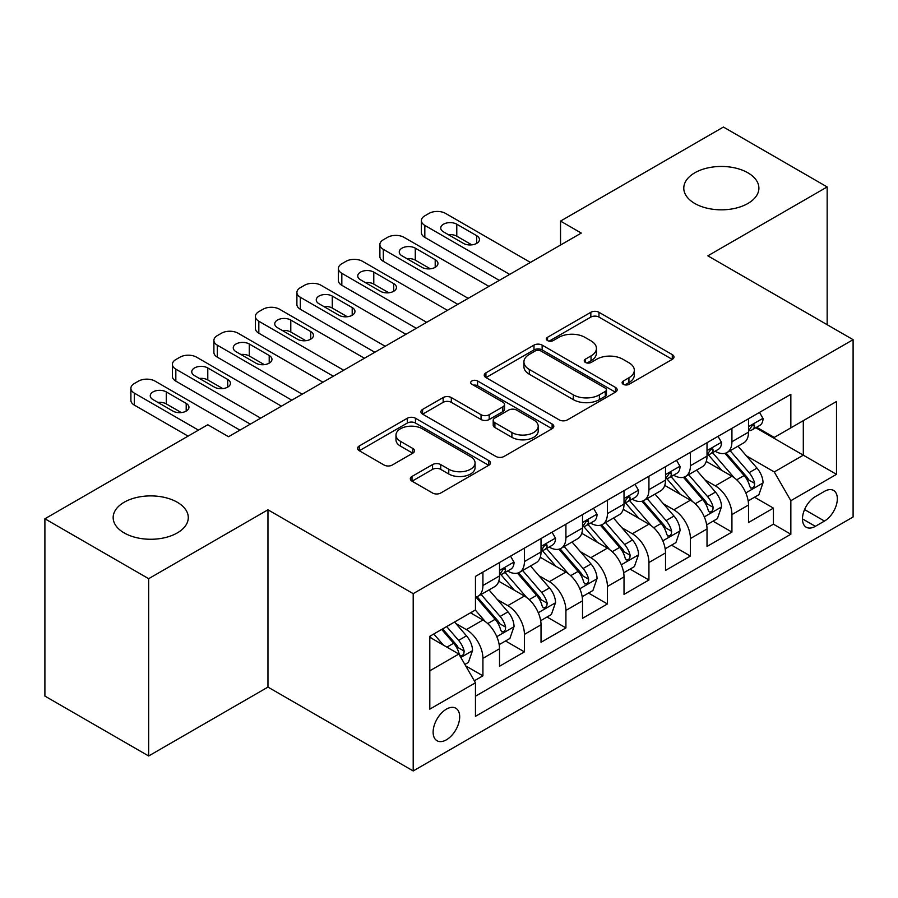 <?xml version="1.0" encoding="UTF-8"?>
<svg xmlns="http://www.w3.org/2000/svg" width="898" height="898" viewBox="0 0 898 898"><rect width="100%" height="100%" fill="white"/><g stroke="black" fill="none" stroke-linecap="round" stroke-linejoin="round"><path stroke-width="1.35" d="M623.313 384.322A4.03 2.324 0 0 0 629.015 384.322L672.299 359.335A5.758 3.323 0 0 0 673.983 356.977A5.758 3.323 0 0 0 672.299 354.631L598.966 312.291A5.758 3.323 0 0 0 590.828 312.291L547.544 337.278A4.03 2.324 0 0 0 546.366 338.928A4.03 2.324 0 0 0 547.544 340.578A4.03 2.324 0 0 0 553.247 340.578L558.848 337.345A18.431 10.641 0 0 1 584.924 337.345L591.03 340.87A18.431 10.641 0 0 1 596.429 348.39A18.431 10.641 0 0 1 591.03 355.922L585.429 359.155A4.03 2.324 0 0 0 584.25 360.805A4.03 2.324 0 0 0 585.429 362.444A4.03 2.324 0 0 0 591.131 362.444L596.732 359.211A18.431 10.641 0 0 1 622.797 359.211L628.914 362.736A18.431 10.641 0 0 1 634.314 370.268A18.431 10.641 0 0 1 628.914 377.789L623.313 381.021A4.03 2.324 0 0 0 622.134 382.671A4.03 2.324 0 0 0 623.313 384.322L623.313 381.021M177.288 502.251A37.559 21.687 0 0 0 136.35 497.548A37.559 21.687 0 0 0 113.159 517.585A37.559 21.687 0 0 0 124.16 532.918A37.559 21.687 0 0 0 165.097 537.621A37.559 21.687 0 0 0 188.288 517.585A37.559 21.687 0 0 0 177.288 502.251M747.899 172.809A37.559 21.687 0 0 0 706.962 168.106A37.559 21.687 0 0 0 683.782 188.142A37.559 21.687 0 0 0 694.783 203.476A37.559 21.687 0 0 0 735.709 208.179A37.559 21.687 0 0 0 758.9 188.142A37.559 21.687 0 0 0 747.899 172.809M446.407 739.806A18.779 10.843 120 0 0 458.676 723.26A18.779 10.843 120 0 0 455.791 708.208A18.779 10.843 120 0 0 446.407 709.139A18.779 10.843 120 0 0 434.138 725.685A18.779 10.843 120 0 0 437.012 740.738A18.779 10.843 120 0 0 446.407 739.806M412.002 476.445A5.758 3.323 0 0 0 410.319 478.802A5.758 3.323 0 0 0 412.002 481.148L432.567 493.024A5.758 3.323 0 0 0 440.716 493.024L488.781 465.276A5.758 3.323 0 0 0 490.476 462.93A5.758 3.323 0 0 0 488.781 460.573L415.46 418.244A5.758 3.323 0 0 0 407.322 418.244L359.245 445.992A5.758 3.323 0 0 0 357.561 448.349A5.758 3.323 0 0 0 359.245 450.695L384.097 465.041A5.758 3.323 0 0 0 392.246 465.041L412.811 453.164A5.758 3.323 0 0 0 414.506 450.818A5.758 3.323 0 0 0 412.811 448.461L400.497 441.345A15.412 8.901 0 0 1 395.984 435.059A15.412 8.901 0 0 1 405.492 426.842A15.412 8.901 0 0 1 422.284 428.761L470.552 456.633A15.412 8.901 0 0 1 475.064 462.93A15.412 8.901 0 0 1 465.557 471.147A15.412 8.901 0 0 1 448.764 469.216L440.716 464.569A5.758 3.323 0 0 0 432.567 464.569L412.002 476.445L412.002 481.148M267.963 509.795L148.653 578.682L44.9 518.786L44.9 696.085L148.653 755.981L267.963 687.093L413.203 770.955L413.203 593.657L267.963 509.795L267.963 687.093M827.159 324.706L827.159 186.941L707.849 255.829L853.1 339.68L413.203 593.657M827.159 186.941L723.418 127.045L560.532 221.088L560.532 245.042M44.9 518.786L207.786 424.743L228.53 436.72L581.275 233.065L560.532 221.088M559.252 419.894A5.758 3.323 0 0 0 567.401 419.894L615.467 392.134A5.758 3.323 0 0 0 617.162 389.788A5.758 3.323 0 0 0 615.467 387.431L542.145 345.101A5.758 3.323 0 0 0 533.996 345.101L485.93 372.85A5.758 3.323 0 0 0 484.246 375.207A5.758 3.323 0 0 0 485.93 377.553L559.252 419.894M473.493 385.186A4.03 2.324 0 0 1 477.579 385.758L477.579 380.965L552.124 424.002A5.758 3.323 0 0 1 553.819 426.359A5.758 3.323 0 0 1 552.124 428.705L504.059 456.453A5.758 3.323 0 0 1 495.909 456.453L422.588 414.124L422.588 409.421A5.758 3.323 0 0 0 420.904 411.778A5.758 3.323 0 0 0 422.588 414.124M422.588 409.421L443.163 397.545A5.758 3.323 0 0 1 451.312 397.545L481.047 414.719A5.758 3.323 0 0 0 489.197 414.719L502.835 406.839A5.758 3.323 0 0 0 504.53 404.482A5.758 3.323 0 0 0 502.835 402.136L471.877 384.254A4.03 2.324 0 0 1 470.698 382.615A4.03 2.324 0 0 1 473.19 380.46A4.03 2.324 0 0 1 477.579 380.965M474.312 680.807L482.922 675.835L465.703 665.889M455.903 623.582L466.331 629.599A23.471 13.549 60 0 1 482.922 658.346L499.524 648.76L499.524 666.249L524.421 651.881L505.54 640.981M497.402 599.617L507.83 605.634A23.471 13.549 60 0 1 524.421 634.392L541.023 624.806L541.023 642.295L565.92 627.915L547.039 617.016M538.901 575.663L549.329 581.68A23.471 13.549 60 0 1 565.92 610.427L582.521 600.841L582.521 618.329L607.418 603.961L588.538 593.062M580.4 551.698L590.828 557.714A23.471 13.549 60 0 1 607.418 586.473L624.02 576.886L624.02 594.375L648.928 579.996L630.037 569.096M621.899 527.743L632.327 533.76A23.471 13.549 60 0 1 648.928 562.507L665.519 552.921L665.519 570.421L690.427 556.042L671.536 545.142M663.409 503.778L673.826 509.795A23.471 13.549 60 0 1 690.427 538.553L707.018 528.967L707.018 546.455L731.926 532.076L731.926 514.588A23.471 13.549 -120 0 0 715.324 485.84L704.908 479.824M713.034 521.177L731.926 532.076M499.524 648.76A23.471 13.549 -120 0 0 482.922 620.013L470.473 612.818M541.023 624.806A23.471 13.549 -120 0 0 524.421 596.048L498.76 581.231M582.521 600.841A23.471 13.549 -120 0 0 565.92 572.093L540.259 557.276M624.02 576.886A23.471 13.549 -120 0 0 607.418 548.128L581.758 533.311M665.519 552.921A23.471 13.549 -120 0 0 648.928 524.174L623.257 509.357M707.018 528.967A23.471 13.549 -120 0 0 690.427 500.208L664.756 485.391M824.465 491.352L815.339 496.616A18.196 10.507 120 0 0 803.452 512.657A18.196 10.507 120 0 0 806.236 527.227A18.196 10.507 120 0 0 815.339 526.329L824.465 521.065A18.196 10.507 120 0 0 836.352 505.024A18.196 10.507 120 0 0 833.557 490.443A18.196 10.507 120 0 0 824.465 491.352M413.203 770.955L853.1 516.99L853.1 339.68M429.805 670.806L458.856 654.036L475.457 682.783L475.457 716.323L790.846 534.231L790.846 500.691L774.256 471.944L746.406 455.858M475.457 682.783L429.805 709.139L429.805 636.3L475.457 609.944L475.457 576.404L790.846 394.312L790.846 427.852L836.498 401.496L836.498 474.335L790.846 500.691M507.606 571.005L507.83 571.128A23.471 13.549 60 0 0 519.56 572.295L536.162 562.709A23.471 13.549 -120 0 0 541.023 551.967L541.023 538.542M549.105 547.05L549.329 547.174A23.471 13.549 60 0 0 561.059 548.341L577.661 538.755A23.471 13.549 -120 0 0 582.521 528.002L582.521 514.588M590.603 523.085L590.828 523.22A23.471 13.549 60 0 0 602.558 524.376L619.16 514.79A23.471 13.549 -120 0 0 624.02 504.047L624.02 490.634M632.102 499.131L632.327 499.254A23.471 13.549 60 0 0 644.057 500.422L660.659 490.836A23.471 13.549 -120 0 0 665.519 480.082L665.519 466.668M673.601 475.165L673.826 475.3A23.471 13.549 60 0 0 685.556 476.456L702.157 466.87A23.471 13.549 -120 0 0 707.018 456.128L707.018 442.714M475.457 696.197L773.425 524.174L773.425 508.122L748.517 522.501L748.517 505.002A23.471 13.549 -120 0 0 731.926 476.254L706.255 461.437M715.1 451.211L715.324 451.335A23.471 13.549 -120 0 0 727.054 452.502A23.471 13.549 -120 0 0 731.926 441.749L731.926 428.335M727.054 452.502L743.656 442.916A23.471 13.549 -120 0 0 748.517 432.163L748.517 418.749M482.922 572.093L482.922 585.507A23.471 13.549 60 0 1 478.062 596.25A23.471 13.549 60 0 1 475.457 597.204M478.062 596.25L494.663 586.675A23.471 13.549 -120 0 0 499.524 575.921L499.524 562.507M524.421 548.128L524.421 561.553A23.471 13.549 60 0 1 519.56 572.295M565.92 524.174L565.92 537.588A23.471 13.549 60 0 1 561.059 548.341M607.418 500.208L607.418 513.634A23.471 13.549 60 0 1 602.558 524.376M648.928 476.254L648.928 489.668A23.471 13.549 60 0 1 644.057 500.422M690.427 452.289L690.427 465.714A23.471 13.549 60 0 1 685.556 476.456M690.427 538.553L690.427 556.042M648.928 562.507L648.928 579.996M607.418 586.473L607.418 603.961M565.92 610.427L565.92 627.915M524.421 634.392L524.421 651.881M482.922 658.346L482.922 675.835M458.856 654.036L429.805 637.266M774.256 471.944L803.306 455.174L803.306 420.668L836.498 401.496M755.779 427.729L836.498 474.335M756.599 427.246L774.256 437.438L790.846 427.852M148.653 578.682L148.653 755.981M754.533 497.223L773.425 508.122M773.425 524.174L790.846 534.231M624.918 384.883L628.914 382.582A18.431 10.641 0 0 0 634.314 375.061L634.314 370.268M596.429 348.39L596.429 353.183A18.431 10.641 0 0 1 591.03 360.715L587.034 363.017M672.22 359.38L598.966 317.084A5.758 3.323 0 0 0 590.828 317.084L549.161 341.139M615.388 392.179L542.145 349.894A5.758 3.323 0 0 0 533.996 349.894L486.009 377.598M605.286 391.427A4.03 2.324 0 0 0 606.464 389.788A4.03 2.324 0 0 0 605.286 388.138L540.922 350.983A4.03 2.324 0 0 0 535.219 350.983L529.315 354.396A18.431 10.641 0 0 0 523.916 361.916A18.431 10.641 0 0 0 529.315 369.448L573.306 394.839A18.431 10.641 0 0 0 599.381 394.839L605.286 391.427L605.286 396.22A4.03 2.324 0 0 0 606.464 394.581L606.464 389.788M523.916 361.916L523.916 366.71A18.431 10.641 0 0 0 529.315 374.23L529.315 369.448M605.286 396.22L599.381 399.632A18.431 10.641 0 0 1 573.306 399.632L529.315 374.23M422.666 414.169L443.163 402.338L443.163 397.545M504.53 404.482L504.53 409.275A5.758 3.323 0 0 1 502.835 411.632L489.197 419.512A5.758 3.323 0 0 1 481.047 419.512L451.312 402.338A5.758 3.323 0 0 0 443.163 402.338M477.579 385.758L552.046 428.75M511.905 432.533A15.412 8.901 0 0 0 528.697 434.452A15.412 8.901 0 0 0 538.205 426.236A15.412 8.901 0 0 0 533.693 419.95L516.687 410.128A5.758 3.323 0 0 0 508.537 410.128L494.899 418.008A5.758 3.323 0 0 0 493.204 420.354A5.758 3.323 0 0 0 494.899 422.711L511.905 432.533L511.905 437.326A15.412 8.901 0 0 0 528.697 439.245A15.412 8.901 0 0 0 538.205 431.029L538.205 426.236M493.204 420.354L493.204 425.147A5.758 3.323 0 0 0 494.899 427.504L494.899 422.711M511.905 437.326L494.899 427.504M475.064 462.93L475.064 467.723A15.412 8.901 0 0 1 465.557 475.94A15.412 8.901 0 0 1 448.764 474.009L440.716 469.362A5.758 3.323 0 0 0 432.567 469.362L412.081 481.193M395.984 435.059L395.984 439.852A15.412 8.901 0 0 0 400.497 446.138L400.497 441.345M412.743 453.209L400.497 446.138M488.703 465.321L415.46 423.037A5.758 3.323 0 0 0 407.322 423.037L359.323 450.74M748.169 500.893L758.9 494.708L763.042 482.72A15.558 8.98 -120 0 0 756.992 468.116L738.033 446.171M734.227 477.77L712.552 452.682M721.891 470.462L709.319 455.903A37.267 21.518 -120 0 0 708.163 454.601M724.944 453.344L744.128 475.547A15.558 8.98 60 0 1 749.673 486.256L750.795 488.108L752.906 487.805L754.309 486.099L754.646 483.382A15.558 8.98 -120 0 0 749.1 472.674L730.141 450.717M726.078 452.985L746.676 476.838A7.925 4.58 60 0 1 748.674 479.936L754.646 483.382M509.694 274.395L424.821 225.398A11.741 6.78 0 0 1 421.387 220.605A11.741 6.78 0 0 1 424.821 215.812L428.975 213.421A11.741 6.78 0 0 1 445.576 213.421L530.437 262.418M421.387 220.605L421.387 232.582A11.741 6.78 180 0 0 424.821 237.375L499.322 280.389M759.517 412.406L763.042 418.513A15.558 8.98 60 0 1 759.82 425.394L751.94 429.94A15.558 8.98 -120 0 0 754.646 426.359L754.32 424.979L752.378 425.371L749.673 429.233A15.558 8.98 60 0 1 748.517 431.444M443.5 231.864A9.395 5.422 180 0 1 440.75 228.036A9.395 5.422 180 0 1 446.553 223.03A9.395 5.422 180 0 1 456.779 224.197L476.703 235.703A9.395 5.422 180 0 1 479.453 239.53A9.395 5.422 180 0 1 473.65 244.548A9.395 5.422 180 0 1 463.424 243.369L443.5 231.864M749.044 430.67L749.1 430.67A15.558 8.98 -120 0 0 751.94 429.94M448.383 234.692A9.395 5.422 180 0 1 456.779 236.185L471.82 244.862M706.67 524.859L717.401 518.662L721.543 506.685A15.558 8.98 -120 0 0 715.493 492.082L696.522 470.125M692.728 501.735L671.053 476.636M680.392 494.428L667.82 479.858A37.267 21.518 -120 0 0 666.664 478.567M683.445 477.298L702.629 499.501A15.558 8.98 60 0 1 708.174 510.221L709.297 512.062L711.407 511.77L712.81 510.053L713.147 507.348A15.558 8.98 -120 0 0 707.602 496.628L688.643 474.683M684.579 476.939L705.177 500.803A7.925 4.58 60 0 1 707.175 503.901L713.147 507.348M665.171 548.813L675.902 542.616L680.044 530.639A15.558 8.98 -120 0 0 673.994 516.036L655.024 494.091M651.23 525.689L629.554 500.601M638.893 518.382L626.321 503.823A37.267 21.518 -120 0 0 625.165 502.521M641.947 501.264L661.13 523.467A15.558 8.98 60 0 1 666.675 534.175L667.798 536.027L669.908 535.724L671.311 534.018L671.648 531.302A15.558 8.98 -120 0 0 666.103 520.593L647.144 498.637M643.069 500.893L663.678 524.758A7.925 4.58 60 0 1 665.676 527.856L671.648 531.302M623.672 572.778L634.403 566.582L638.545 554.605A15.558 8.98 -120 0 0 632.495 540.001L613.525 518.045M609.731 549.655L588.055 524.555M597.395 542.347L584.822 527.777A37.267 21.518 -120 0 0 583.666 526.486M600.448 525.218L619.62 547.421A15.558 8.98 60 0 1 625.165 558.141L626.299 559.982L628.398 559.69L629.812 557.972L630.149 555.267A15.558 8.98 -120 0 0 624.604 544.547L605.645 522.602M601.57 524.859L622.179 548.712A7.925 4.58 60 0 1 624.177 551.821L630.149 555.267M582.173 596.732L592.905 590.536L597.047 578.559A15.558 8.98 -120 0 0 590.996 563.955L572.026 541.999M568.232 573.609L546.556 548.521M555.896 566.301L543.324 551.742A37.267 21.518 -120 0 0 542.168 550.44M558.949 549.183L578.121 571.386A15.558 8.98 60 0 1 583.666 582.095L584.8 583.947L586.899 583.644L588.313 581.938L588.65 579.221A15.558 8.98 -120 0 0 583.105 568.513L564.146 546.556M560.071 548.813L580.68 572.677A7.925 4.58 60 0 1 582.679 575.775L588.65 579.221M468.195 298.349L383.323 249.352A11.741 6.78 0 0 1 379.888 244.57A11.741 6.78 0 0 1 383.323 239.777L387.476 237.375A11.741 6.78 0 0 1 404.078 237.375L488.939 286.372M379.888 244.57L379.888 256.547A11.741 6.78 180 0 0 383.323 261.34L457.823 304.343M718.018 436.361L721.543 442.467A15.558 8.98 60 0 1 718.321 449.348L710.441 453.905A15.558 8.98 -120 0 0 713.147 450.325L712.821 448.944L710.879 449.326L708.174 453.198A15.558 8.98 60 0 1 707.018 455.409M402.001 255.829A9.395 5.422 180 0 1 399.251 251.99A9.395 5.422 180 0 1 405.043 246.984A9.395 5.422 180 0 1 415.28 248.162L435.204 259.657A9.395 5.422 180 0 1 437.955 263.496A9.395 5.422 180 0 1 432.151 268.502A9.395 5.422 180 0 1 421.925 267.323L402.001 255.829M707.545 454.635L707.602 454.635A15.558 8.98 -120 0 0 710.441 453.905M406.884 258.646A9.395 5.422 180 0 1 415.28 260.139L430.322 268.816M426.696 322.315L341.824 273.318A11.741 6.78 0 0 1 338.389 268.524A11.741 6.78 0 0 1 341.824 263.731L345.977 261.34A11.741 6.78 0 0 1 362.579 261.34L447.44 310.338M338.389 268.524L338.389 280.502A11.741 6.78 180 0 0 341.824 285.295L416.324 328.309M676.52 460.315L680.044 466.432A15.558 8.98 60 0 1 676.823 473.313L668.943 477.859A15.558 8.98 -120 0 0 671.648 474.279L671.322 472.898L669.38 473.291L666.675 477.152A15.558 8.98 60 0 1 665.519 479.364M360.502 279.783A9.395 5.422 180 0 1 357.752 275.955A9.395 5.422 180 0 1 363.544 270.949A9.395 5.422 180 0 1 373.781 272.116L393.706 283.622A9.395 5.422 180 0 1 396.456 287.45A9.395 5.422 180 0 1 390.652 292.456A9.395 5.422 180 0 1 380.426 291.289L360.502 279.783M666.047 478.589L666.103 478.589A15.558 8.98 -120 0 0 668.943 477.859M365.385 282.601A9.395 5.422 180 0 1 373.781 284.094L388.812 292.782M385.197 346.269L300.325 297.272A11.741 6.78 0 0 1 296.89 292.479A11.741 6.78 0 0 1 300.325 287.697L304.478 285.295A11.741 6.78 0 0 1 321.08 285.295L405.941 334.292M296.89 292.479L296.89 304.467A11.741 6.78 180 0 0 300.325 309.26L374.814 352.263M635.021 484.28L638.545 490.387A15.558 8.98 60 0 1 635.324 497.268L627.444 501.825A15.558 8.98 -120 0 0 630.149 498.244L629.824 496.863L627.882 497.245L625.165 501.118A15.558 8.98 60 0 1 624.02 503.329M319.003 303.749A9.395 5.422 180 0 1 316.253 299.91A9.395 5.422 180 0 1 322.045 294.903A9.395 5.422 180 0 1 332.282 296.082L352.207 307.576A9.395 5.422 180 0 1 354.957 311.415A9.395 5.422 180 0 1 349.154 316.422A9.395 5.422 180 0 1 338.928 315.243L319.003 303.749M624.548 502.554L624.604 502.554A15.558 8.98 -120 0 0 627.444 501.825M323.886 306.566A9.395 5.422 180 0 1 332.282 308.059L347.313 316.736M343.698 370.234L258.826 321.237A11.741 6.78 0 0 1 255.391 316.444A11.741 6.78 0 0 1 258.826 311.651L262.979 309.26A11.741 6.78 0 0 1 279.581 309.26L364.442 358.257M255.391 316.444L255.391 328.421A11.741 6.78 180 0 0 258.826 333.214L333.315 376.217M593.522 508.234L597.047 514.352A15.558 8.98 60 0 1 593.825 521.233L585.945 525.779A15.558 8.98 -120 0 0 588.65 522.198L588.325 520.818L586.383 521.21L583.666 525.072A15.558 8.98 60 0 1 582.521 527.283M277.504 327.703A9.395 5.422 180 0 1 274.754 323.875A9.395 5.422 180 0 1 280.546 318.857A9.395 5.422 180 0 1 290.784 320.036L310.708 331.542A9.395 5.422 180 0 1 313.458 335.369A9.395 5.422 180 0 1 307.655 340.376A9.395 5.422 180 0 1 297.429 339.208L277.504 327.703M583.049 526.509L583.105 526.509A15.558 8.98 -120 0 0 585.945 525.779M282.387 330.52A9.395 5.422 180 0 1 290.784 332.013L305.814 340.701M540.675 620.686L551.394 614.501L555.548 602.524A15.558 8.98 -120 0 0 549.486 587.921L530.527 565.965M526.733 597.574L505.058 572.475M514.397 590.267L501.825 575.697A37.267 21.518 -120 0 0 500.669 574.406M517.45 573.137L536.622 595.34A15.558 8.98 60 0 1 542.168 606.06L543.301 607.901L545.4 607.609L546.815 605.892L547.151 603.187A15.558 8.98 -120 0 0 541.606 592.467L522.647 570.511M518.573 572.778L539.182 596.631A7.925 4.58 60 0 1 541.18 599.741L547.151 603.187M302.199 394.188L217.327 345.191A11.741 6.78 0 0 1 213.892 340.398A11.741 6.78 0 0 1 217.327 335.616L221.48 333.214A11.741 6.78 0 0 1 238.082 333.214L322.943 382.211M213.892 340.398L213.892 352.386A11.741 6.78 180 0 0 217.327 357.18L291.816 400.182M552.023 532.2L555.548 538.306A15.558 8.98 60 0 1 552.326 545.187L544.446 549.744A15.558 8.98 -120 0 0 547.151 546.164L546.826 544.783L544.884 545.165L542.168 549.037A15.558 8.98 60 0 1 541.023 551.249M236.006 351.668A9.395 5.422 180 0 1 233.256 347.829A9.395 5.422 180 0 1 239.048 342.823A9.395 5.422 180 0 1 249.285 344.001L269.209 355.496A9.395 5.422 180 0 1 271.959 359.335A9.395 5.422 180 0 1 266.156 364.341A9.395 5.422 180 0 1 255.919 363.162L236.006 351.668M541.539 550.474L541.606 550.474A15.558 8.98 -120 0 0 544.446 549.744M240.888 354.486A9.395 5.422 180 0 1 249.285 355.978L264.315 364.655M499.176 644.652L509.896 638.456L514.049 626.478A15.558 8.98 -120 0 0 507.987 611.875L489.028 589.919M485.234 621.528L475.3 610.034M472.898 614.221L471.282 612.357M475.951 597.103L495.124 619.306A15.558 8.98 60 0 1 500.669 630.014L501.802 631.866L503.901 631.563L505.316 629.857L505.653 627.141A15.558 8.98 -120 0 0 500.107 616.432L481.148 594.476M477.074 596.732L497.683 620.597A7.925 4.58 60 0 1 499.681 623.695L505.653 627.141M260.701 418.154L175.828 369.157A11.741 6.78 0 0 1 172.394 364.364A11.741 6.78 0 0 1 175.828 359.57L179.982 357.18A11.741 6.78 0 0 1 196.583 357.18L281.444 406.177M172.394 364.364L172.394 376.341A11.741 6.78 180 0 0 175.828 381.134L250.318 424.137M510.524 556.154L514.049 562.271A15.558 8.98 60 0 1 510.827 569.152L502.947 573.699A15.558 8.98 -120 0 0 505.653 570.118L505.327 568.737L503.385 569.13L500.669 572.991A15.558 8.98 60 0 1 499.524 575.203M194.507 375.622A9.395 5.422 180 0 1 191.757 371.794A9.395 5.422 180 0 1 197.549 366.777A9.395 5.422 180 0 1 207.786 367.956L227.699 379.461A9.395 5.422 180 0 1 230.46 383.289A9.395 5.422 180 0 1 224.657 388.295A9.395 5.422 180 0 1 214.42 387.128L194.507 375.622M500.04 574.428L500.107 574.428A15.558 8.98 -120 0 0 502.947 573.699M199.39 378.44A9.395 5.422 180 0 1 207.786 379.933L222.816 388.621M464.872 664.453L468.397 662.421L472.55 650.444A15.558 8.98 -120 0 0 466.489 635.84L454.556 622.011M443.41 645.112L433.801 633.999M431.399 638.186L429.805 636.334M441.693 629.442L453.625 643.26A15.558 8.98 60 0 1 459.17 653.98L460.304 655.821L462.403 655.529L463.817 653.811L464.154 651.106A15.558 8.98 -120 0 0 458.609 640.386L446.665 626.568M442.647 628.892L456.184 644.551A7.925 4.58 60 0 1 458.182 647.649L464.154 651.106M198.447 430.131L134.33 393.111A11.741 6.78 0 0 1 130.895 388.318A11.741 6.78 0 0 1 134.33 383.525L138.483 381.134A11.741 6.78 0 0 1 155.085 381.134L239.946 430.131M130.895 388.318L130.895 400.306A11.741 6.78 180 0 0 134.33 405.099L188.075 436.125M153.008 399.588A9.395 5.422 180 0 1 150.258 395.749A9.395 5.422 180 0 1 156.05 390.742A9.395 5.422 180 0 1 166.287 391.921L186.2 403.415A9.395 5.422 180 0 1 188.95 407.254A9.395 5.422 180 0 1 183.158 412.261A9.395 5.422 180 0 1 172.921 411.082L153.008 399.588M157.891 402.405A9.395 5.422 180 0 1 166.287 403.898L181.317 412.575M466.331 629.599L482.922 620.013M507.83 605.634L524.421 596.048M549.329 581.68L565.92 572.093M590.828 557.714L607.418 548.128M632.327 533.76L648.928 524.174M673.826 509.795L690.427 500.208M715.324 485.84L731.926 476.254M731.926 441.749L748.517 432.163M482.922 585.507L499.524 575.921M524.421 561.553L541.023 551.967M565.92 537.588L582.521 528.002M607.418 513.634L624.02 504.047M648.928 489.668L665.519 480.082M690.427 465.714L707.018 456.128M731.926 514.588L748.517 505.002M804.563 509.57L824.465 521.065M802.475 518.898L815.339 526.329M628.914 382.582L628.914 377.789M585.429 362.444L585.429 359.155M591.03 360.715L591.03 355.922M547.544 340.578L547.544 337.278M590.828 317.084L590.828 312.291M598.966 317.084L598.966 312.291M672.299 359.335L672.299 354.631M485.93 377.553L485.93 372.85M533.996 349.894L533.996 345.101M542.145 349.894L542.145 345.101M615.467 392.134L615.467 387.431M573.306 399.632L573.306 394.839M599.381 399.632L599.381 394.839M451.312 402.338L451.312 397.545M481.047 419.512L481.047 414.719M489.197 419.512L489.197 414.719M502.835 411.632L502.835 406.839M552.124 428.705L552.124 424.002M432.567 469.362L432.567 464.569M440.716 469.362L440.716 464.569M448.764 474.009L448.764 469.216M412.811 453.164L412.811 448.461M359.245 450.695L359.245 445.992M407.322 423.037L407.322 418.244M415.46 423.037L415.46 418.244M488.781 465.276L488.781 460.573M745.8 492.923L762.941 483.023M749.1 472.674L756.992 468.116M736.708 479.824L744.128 475.547M424.821 237.375L424.821 225.398M762.941 418.333L748.517 426.662M456.779 224.197L456.779 236.185M476.703 235.703L476.703 243.369M752.636 425.203L754.646 426.359M704.301 516.878L721.442 506.977M707.602 496.628L715.493 492.082M695.209 503.789L702.629 499.501M662.803 540.843L679.943 530.942M666.103 520.593L673.994 516.036M653.71 527.743L661.13 523.467M621.304 564.797L638.444 554.897M624.604 544.547L632.495 540.001M612.212 551.709L619.62 547.421M579.805 588.762L596.945 578.862M583.105 568.513L590.996 563.955M570.713 575.663L578.121 571.386M383.323 261.34L383.323 249.352M721.442 442.287L707.018 450.616M415.28 248.162L415.28 260.139M435.204 259.657L435.204 267.323M711.137 449.157L713.147 450.325M341.824 285.295L341.824 273.318M679.943 466.253L665.519 474.582M373.781 272.116L373.781 284.094M393.706 283.622L393.706 291.289M669.639 473.123L671.648 474.279M300.325 309.26L300.325 297.272M638.444 490.207L624.02 498.536M332.282 296.082L332.282 308.059M352.207 307.576L352.207 315.243M628.14 497.077L630.149 498.244M258.826 333.214L258.826 321.237M596.945 514.172L582.521 522.49M290.784 320.036L290.784 332.013M310.708 331.542L310.708 339.208M586.641 521.042L588.65 522.198M538.306 612.717L555.447 602.816M541.606 592.467L549.486 587.921M529.214 599.628L536.622 595.34M217.327 357.18L217.327 345.191M555.447 538.126L541.023 546.455M249.285 344.001L249.285 355.978M269.209 355.496L269.209 363.162M545.142 544.996L547.151 546.164M496.807 636.671L513.948 626.782M500.107 616.432L507.987 611.875M487.715 623.582L495.124 619.306M175.828 381.134L175.828 369.157M513.948 562.092L499.524 570.41M207.786 367.956L207.786 379.933M227.699 379.461L227.699 387.128M503.643 568.962L505.653 570.118M460.831 657.448L472.449 650.736M458.609 640.386L466.489 635.84M446.912 647.144L453.625 643.26M134.33 405.099L134.33 393.111M166.287 391.921L166.287 403.898M186.2 403.415L186.2 411.082"/></g></svg>
